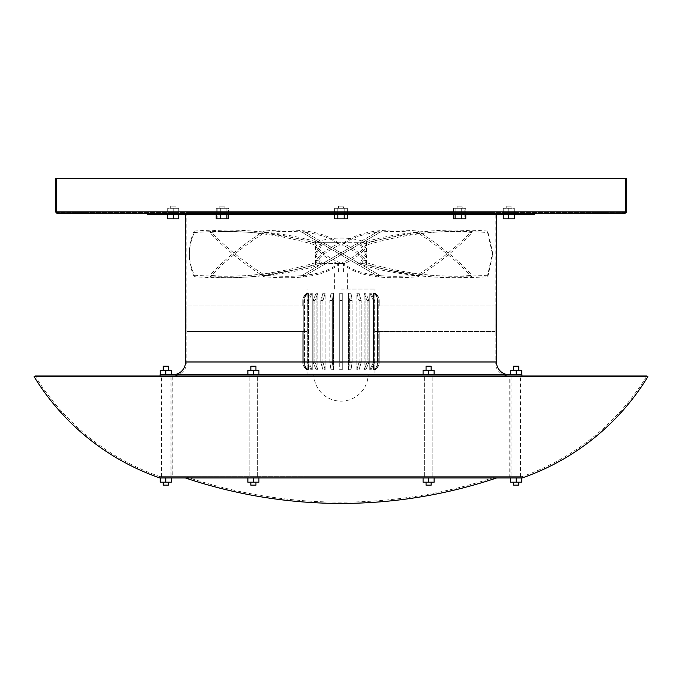 <?xml version="1.0" encoding="UTF-8"?>
<svg xmlns="http://www.w3.org/2000/svg" width="682" height="682" viewBox="0 0 682 682"><rect width="100%" height="100%" fill="white"/><g stroke="black" fill="none" stroke-linecap="round" stroke-linejoin="round"><path stroke-width="0.51" stroke-dasharray="3.41 2.56" d="M194.148 276.67C190.969 269.509 189.374 262.238 189.366 254.855L189.366 252.894C189.374 260.456 191.045 267.898 194.379 275.213L194.148 276.67C236.611 279.893 288.725 275.801 323.839 263.525L344.93 263.525C357.581 257.174 364.751 251.019 366.439 245.077L366.387 243.448C364.06 249.927 356.098 256.33 342.492 262.664L342.893 263.525M313.814 373.958A27.186 27.186 0 0 0 341 401.144A27.186 27.186 0 0 0 368.186 373.958L307.019 373.958L368.186 373.958M341 289.015L374.981 289.015L341 289.015M341 272.024L347.368 272.024L341 272.024M374.128 293.26L374.128 369.712L373.472 369.712L373.472 293.26L374.128 293.26L373.472 293.26L373.472 369.712L374.128 369.712L374.128 293.26C376.762 294.956 378.135 297.412 378.237 300.617C378.126 297.403 376.762 294.948 374.128 293.26M371.042 293.26L371.042 369.712L369.772 369.712L369.772 293.26L371.042 293.26L369.772 293.26L369.772 369.712L371.042 369.712L371.042 293.26L374.725 300.617L371.042 293.26M365.91 293.26L365.91 369.712L364.111 369.712L364.111 293.26L365.91 293.26L364.111 293.26L364.111 369.712L365.91 369.712L365.91 293.26L368.919 300.617L365.91 293.26M359.082 293.26L359.082 369.712L356.874 369.712L356.874 293.26L359.082 293.26L356.874 293.26L356.874 369.712L359.082 369.712L359.082 293.26L361.204 300.617L359.082 293.26M351.017 293.26L351.017 369.712L348.562 369.712L348.562 293.26L351.017 293.26L348.562 293.26L348.562 369.712L351.017 369.712L351.017 293.26L352.117 300.617L351.017 293.26M374.955 331.486L374.955 369.712L374.955 293.26L374.912 331.486L379.209 331.486L374.955 331.486M379.226 306.005L379.226 300.617L379.209 306.005L374.955 306.005L379.226 306.005L379.226 300.617C379.124 297.412 377.709 294.956 374.981 293.26L374.955 293.26C377.683 294.956 379.098 297.412 379.209 300.617C379.098 297.403 377.683 294.948 374.955 293.26L374.981 289.015M379.226 331.486L379.226 362.355C379.124 365.561 377.709 368.016 374.981 369.712L374.955 369.712C377.683 368.016 379.098 365.561 379.209 362.355L379.226 331.486L379.209 362.355C379.098 365.569 377.683 368.024 374.955 369.712L374.981 373.958M342.27 369.712L341 369.712L342.27 369.712L342.27 293.26L342.27 369.712L342.27 293.26L341 293.26L342.27 293.26L342.27 369.712M219.817 206.1L224.915 206.1L224.915 208.308L219.817 208.308L224.915 208.308L219.817 208.308L224.915 208.308L224.915 206.1L219.817 206.1L219.817 208.308L219.817 206.1L224.915 206.1L219.817 206.1M338.451 206.1L343.549 206.1L343.549 208.308L338.451 208.308L343.549 208.308L338.451 208.308L343.549 208.308L343.549 206.1L338.451 206.1L338.451 208.308L338.451 206.1L343.549 206.1L338.451 206.1M457.085 206.1L462.183 206.1L462.183 208.308L457.085 208.308L462.183 208.308L457.085 208.308L462.183 208.308L462.183 206.1L457.085 206.1L457.085 208.308L457.085 206.1L462.183 206.1L457.085 206.1M511.321 206.1L506.223 206.1L511.321 206.1L511.321 208.308L506.223 208.308L511.321 208.308M506.223 206.1L506.223 208.308M254.667 482.183L250.848 482.183L254.667 482.183M250.848 482.183L250.848 485.158L255.946 485.158L254.667 485.158L255.946 485.158L255.946 482.183M168.343 482.183L163.245 482.183L168.343 482.183M427.333 482.183L431.152 482.183L427.333 482.183M426.054 482.183L426.054 485.158L431.152 485.158L426.054 485.158L431.152 485.158L431.152 482.183M513.657 482.183L518.755 482.183L513.657 482.183M513.657 485.158L518.755 485.158M341 477.937L496.667 477.937L341 477.937M341 476.658L496.453 476.658L341 476.658M160.057 476.658A237.856 237.856 0 0 1 35.191 375.995L646.809 375.995A237.856 237.856 0 0 1 521.943 476.658L160.057 476.658L521.943 476.658M251.274 476.658L257.643 476.658L251.274 476.658M255.52 375.995L249.152 375.995L255.52 375.995M430.726 476.658L424.357 476.658L430.726 476.658M426.48 375.995L432.848 375.995L426.48 375.995M511.96 476.658L520.451 476.658L511.96 476.658L511.96 375.995L520.451 375.995L511.96 375.995M520.451 476.658L520.451 375.995M250.848 370.479L250.848 366.225L255.946 366.225L254.667 366.225L255.946 366.225L255.946 370.479L250.848 370.479L255.946 370.479M426.054 370.479L426.054 366.225L431.152 366.225L427.333 366.225L431.152 366.225L431.152 370.479L426.054 370.479L431.152 370.479M513.657 366.225L518.755 366.225M513.657 370.479L518.755 370.479L513.657 370.479M175.777 206.1L170.679 206.1L175.777 206.1L175.777 208.308L170.679 208.308L175.777 208.308M170.679 206.1L170.679 208.308M170.04 476.658L161.549 476.658L170.04 476.658L170.04 375.995L161.549 375.995L170.04 375.995M161.549 476.658L161.549 375.995M168.343 370.479L163.245 370.479L168.343 370.479M534.253 213.321L147.747 213.321L534.253 213.321M495.166 331.486L374.912 331.486L495.183 331.486L495.166 306.005L495.183 361.98L186.817 361.98L495.183 361.98A14.015 14.015 0 0 0 509.198 375.995L172.802 375.995L509.198 375.995L172.802 375.995L509.198 375.995L509.198 476.658L172.802 476.658L172.802 375.995A14.015 14.015 0 0 0 186.817 361.98L186.834 306.005L186.834 331.486L307.088 331.486L186.834 331.486M185.547 214.6L496.453 214.6L185.547 214.6M509.198 374.725L172.802 374.725L509.198 374.725M160.057 375.995L521.943 375.995L160.057 375.995M594.994 213.321L594.994 212.562L605.19 212.562L594.994 212.562L605.19 212.562L594.994 212.562L594.994 213.321L605.19 213.321L605.19 212.562L605.19 213.321L594.994 213.321M76.81 213.321L76.81 212.562L87.006 212.562L76.81 212.562L87.006 212.562L76.81 212.562L76.81 213.321L87.006 213.321L87.006 212.562L87.006 213.321L76.81 213.321M186.834 306.005L307.088 306.005L307.088 331.486L307.088 306.005L186.834 306.005L186.817 212.562L495.183 212.562L186.817 212.562M495.166 306.005L374.912 306.005L495.183 306.005L495.183 212.562M344.93 263.525L323.839 263.525M357.931 262.664L381.281 276.15L380.428 277.617L302.348 232.536L303.217 231.079L379.652 275.213L378.783 276.67L341 254.855L357.931 245.077L357.359 243.448L341 252.894L357.931 262.664L357.632 263.525M361.588 263.525L366.481 254.855L360.045 245.077L360.539 243.448L366.481 252.894L366.481 242.289L341 242.289L366.481 242.289A78.575 78.575 0 0 0 315.519 242.289L341 242.289L315.519 242.289L315.519 252.894L321.955 262.664L321.691 263.525M366.481 252.894L360.045 262.664L360.309 263.525M366.183 263.525C363.259 257.174 355.365 251.019 342.492 245.077L343.251 243.448C356.788 249.927 364.52 256.33 366.439 262.664L366.413 263.525M324.069 262.664L300.719 276.15L301.572 277.617L379.652 232.536L378.783 231.079L302.348 275.213L303.217 276.67L341 254.855L324.069 245.077L324.641 243.448L341 252.894L324.069 262.664L324.368 263.525M358.161 263.525C393.275 275.801 445.389 279.893 487.852 276.67L492.634 254.855L487.621 232.536C445.934 229.442 395.21 233.193 360.045 245.077M360.539 243.448C395.799 231.633 446.292 228.001 487.852 231.079L492.634 252.894L487.621 275.213L487.852 276.67M487.621 232.536L487.852 231.079M360.045 262.664C395.21 274.548 445.934 278.299 487.621 275.213M341 263.525L338.451 263.525L341 263.525M337.07 263.525C324.419 257.174 317.249 251.019 315.561 245.077L315.613 243.448C317.94 249.927 325.902 256.33 339.508 262.664L339.107 263.525M320.412 263.525L315.519 254.855L321.955 245.077L321.461 243.448L315.519 252.894M315.817 263.525C318.741 257.174 326.635 251.019 339.508 245.077L338.749 243.448C325.212 249.927 317.48 256.33 315.561 262.664L315.587 263.525M302.791 331.486L307.045 331.486L302.774 331.486L302.791 362.355L302.791 331.486M302.791 306.005L307.045 306.005L302.774 306.005L302.791 300.617C302.902 297.403 304.317 294.948 307.045 293.26L307.045 306.005L307.045 293.26C304.317 294.956 302.902 297.412 302.791 300.617L302.791 306.005M337.812 212.562L347.377 212.562L334.623 212.562L337.812 212.562L337.812 208.308L334.623 208.308L347.377 208.308L337.812 208.308L337.812 212.562L337.812 208.308L334.623 208.308L334.623 212.562L334.623 208.308L344.188 208.308L344.188 212.562L344.188 208.308L347.377 208.308L347.377 212.562L347.377 208.308L337.812 208.308L337.812 212.562M514.296 212.562L508.772 212.562L514.296 212.562L514.296 208.308L503.248 208.308L514.296 208.308L514.296 212.562M503.248 212.562L508.772 212.562L503.248 212.562L503.248 208.308L503.248 212.562M167.704 212.562L173.228 212.562L167.704 212.562L167.704 208.308L178.752 208.308L167.704 208.308L167.704 212.562M178.752 212.562L173.228 212.562L178.752 212.562L178.752 208.308L178.752 212.562M624.951 212.562L57.049 212.562L624.951 212.562L625.573 211.931L624.951 212.562L625.573 211.931L625.573 178.582L625.573 211.931L625.573 178.582L625.573 211.931L624.976 211.931L625.488 211.931L624.951 213.321L624.976 211.931L625.573 211.931L624.951 212.562M220.721 212.562L228.53 212.562L216.211 212.562L228.53 212.562L220.721 212.562L220.721 208.308L228.53 208.308L216.211 208.308L220.721 208.308L216.211 208.308L216.211 212.562L216.211 208.308L217.856 208.308L217.856 212.562L217.856 208.308L224.02 208.308L224.02 212.562L224.02 208.308L228.53 208.308L228.53 212.562L228.53 208.308L226.876 208.308L226.876 212.562L226.876 208.308L220.721 208.308L220.721 212.562M465.789 212.562L453.47 212.562L465.789 212.562L453.47 212.562L465.789 212.562L465.789 208.308L453.47 208.308L465.789 208.308L461.279 208.308L461.279 212.562L461.279 208.308L455.124 208.308L455.124 212.562L455.124 208.308L453.47 208.308L453.47 212.562L453.47 208.308L457.98 208.308L457.98 212.562L457.98 208.308L464.144 208.308L464.144 212.562L464.144 208.308L465.789 208.308L465.789 212.562M347.377 214.6L334.623 214.6L347.377 214.6L347.377 218.845L344.188 218.845L344.188 214.6L344.188 218.845L347.377 218.845L344.188 218.845L344.188 214.6M508.772 214.6L514.296 214.6L508.772 214.6L508.772 218.845L514.296 218.845L514.296 214.6M173.228 214.6L178.752 214.6L167.704 214.6L173.228 214.6L173.228 218.845L178.752 218.845L178.752 214.6M147.747 214.6L534.253 214.6M216.211 214.6L216.211 218.845L228.53 218.845L216.211 218.845L217.856 218.845L217.856 214.6L228.53 214.6L216.211 214.6L228.53 214.6L217.856 214.6L217.856 218.845L224.02 218.845L224.02 214.6L224.02 218.845L228.53 218.845L228.53 214.6M455.124 214.6L465.789 214.6L453.47 214.6L455.124 214.6L455.124 218.845L461.279 218.845L461.279 214.6M434.127 374.725L434.127 370.479L434.127 374.725L434.127 370.479L423.079 370.479L434.127 370.479L428.603 370.479L428.603 374.725L423.079 374.725L434.127 374.725L423.079 374.725L428.603 374.725L428.603 370.479L423.079 370.479L423.079 374.725M165.794 374.725L160.27 374.725L165.794 374.725L165.794 370.479L160.27 370.479L160.27 374.725M521.943 374.725L160.057 374.725M258.921 374.725L258.921 370.479L258.921 374.725L258.921 370.479L247.873 370.479L258.921 370.479L253.397 370.479L253.397 374.725L258.921 374.725L247.873 374.725L258.921 374.725L253.397 374.725L253.397 370.479L247.873 370.479L247.873 374.725M516.206 374.725L521.73 374.725L516.206 374.725L516.206 370.479L510.69 370.479L510.69 374.725M625.488 178.582L626.34 178.582L626.34 211.931L626.34 178.582L625.488 178.582L625.488 211.931L626.34 211.931L626.34 178.582L55.66 178.582L55.66 211.931L55.66 178.582L55.66 211.931L57.024 211.931L56.427 211.931L56.427 178.582L56.427 211.931L57.049 212.562L56.427 211.931L56.427 178.582L56.427 211.931L57.049 212.562L56.427 211.931L624.976 211.931L57.024 211.931L57.049 213.321L625.53 213.193M626.229 212.486L625.914 212.929M625.914 212.937L625.471 213.227L625.914 212.937M56.086 212.937L57.049 213.321L56.086 212.937M55.66 178.582L56.427 178.582L55.66 178.582M57.024 178.582L56.427 178.582L57.024 178.582M55.66 211.931L55.771 212.486M56.47 213.202L57.049 213.321M165.794 370.479L171.31 370.479L171.31 374.725M163.245 366.225L168.343 366.225M167.704 214.6L167.704 218.845L173.228 218.845M173.228 208.308L173.228 212.562L173.228 208.308M521.73 374.725L521.73 370.479L516.206 370.479M428.603 370.479L428.603 374.725M253.397 370.479L253.397 374.725M428.603 477.937L434.127 477.937L423.079 477.937L434.127 477.937L428.603 477.937L428.603 482.183L423.079 482.183L434.127 482.183L428.603 482.183L428.603 477.937L428.603 482.183L434.127 482.183L434.127 477.937M160.27 477.937L165.794 477.937L160.27 477.937L160.27 482.183L165.794 482.183L165.794 477.937L171.31 477.937L165.794 477.937M522.156 477.937L159.844 477.937M247.873 477.937L247.873 482.183L247.873 477.937L247.873 482.183L253.397 482.183L247.873 482.183L253.397 482.183L253.397 477.937L247.873 477.937L258.921 477.937L247.873 477.937L253.397 477.937L253.397 482.183L258.921 482.183L258.921 477.937L258.921 482.183L253.397 482.183L258.921 482.183L258.921 477.937M521.73 477.937L516.206 477.937L521.73 477.937L521.73 482.183L516.206 482.183L516.206 477.937L510.69 477.937L516.206 477.937M647.9 376.66L34.1 376.66M165.794 482.183L171.31 482.183L171.31 477.937M423.079 477.937L423.079 482.183L423.079 477.937L423.079 482.183L428.603 482.183M510.69 477.937L510.69 482.183L516.206 482.183M163.245 485.158L168.343 485.158M253.397 482.183L253.397 477.937M334.623 214.6L334.623 218.845L337.812 218.845L337.812 214.6L337.812 218.845L344.188 218.845L334.623 218.845L337.812 218.845L337.812 214.6M457.98 218.845L457.98 214.6L457.98 218.845L464.144 218.845L464.144 214.6L464.144 218.845L465.789 218.845L457.98 218.845M508.772 218.845L503.248 218.845L503.248 214.6M461.279 218.845L465.789 218.845L465.789 214.6M455.124 218.845L453.47 218.845L453.47 214.6M337.812 218.845L344.188 218.845M226.876 218.845L226.876 214.6M220.721 218.845L220.721 214.6M508.772 208.308L508.772 212.562L508.772 208.308M344.188 208.308L344.188 212.562L344.188 208.308M307.045 331.486L307.045 369.712C304.317 368.016 302.902 365.561 302.791 362.355C302.902 365.569 304.317 368.024 307.045 369.712L307.045 331.486M339.73 369.712L341 369.712L339.73 369.712L339.73 293.26L339.73 369.712M341 293.26L339.73 293.26L341 293.26M330.983 293.26L330.983 369.712L333.438 369.712L333.438 293.26L330.983 293.26L333.438 293.26L333.438 369.712L330.983 369.712L330.983 293.26L329.883 300.617L329.883 362.355L330.983 369.712L329.883 362.355L329.883 300.617L330.983 293.26M322.918 293.26L322.918 369.712L325.126 369.712L325.126 293.26L322.918 293.26L325.126 293.26L325.126 369.712L322.918 369.712L322.918 293.26L320.796 300.617L320.796 362.355L322.918 369.712L320.796 362.355L320.796 300.617L322.918 293.26M316.09 293.26L316.09 369.712L317.889 369.712L317.889 293.26L316.09 293.26L317.889 293.26L317.889 369.712L316.09 369.712L316.09 293.26L313.081 300.617L313.081 362.355L316.09 369.712L313.081 362.355L313.081 300.617L316.09 293.26M310.958 293.26L310.958 369.712L312.228 369.712L312.228 293.26L310.958 293.26L312.228 293.26L312.228 369.712L310.958 369.712L310.958 293.26L307.275 300.617L307.275 362.355L310.958 369.712L307.275 362.355L307.275 300.617L310.958 293.26M307.872 293.26L307.872 369.712L308.528 369.712L308.528 293.26L307.872 293.26L308.528 293.26L308.528 369.712L307.872 369.712L307.872 293.26C305.238 294.956 303.865 297.412 303.763 300.617L303.763 362.355C303.874 365.569 305.238 368.024 307.872 369.712C305.238 368.016 303.865 365.561 303.763 362.355L303.763 300.617C303.874 297.403 305.238 294.948 307.872 293.26M302.774 331.486L302.774 362.355C302.876 365.561 304.291 368.016 307.019 369.712L307.019 373.958M302.774 306.005L302.774 300.617C302.876 297.412 304.291 294.956 307.019 293.26L307.019 289.015M378.237 362.355L378.237 300.617L378.237 362.355C378.126 365.569 376.762 368.024 374.128 369.712C376.762 368.016 378.135 365.561 378.237 362.355L377.572 362.355C377.47 365.569 376.097 368.024 373.472 369.712C376.106 368.016 377.47 365.561 377.572 362.355L377.572 300.617L377.572 362.355L378.237 362.355M373.472 293.26C376.106 294.956 377.47 297.412 377.572 300.617C377.47 297.403 376.097 294.948 373.472 293.26M374.725 362.355L374.725 300.617L374.725 362.355L371.042 369.712L374.725 362.355L373.446 362.355L369.772 369.712L373.446 362.355L373.446 300.617L373.446 362.355L374.725 362.355M369.772 293.26L373.446 300.617L369.772 293.26M368.919 362.355L368.919 300.617L368.919 362.355L365.91 369.712L368.919 362.355L367.112 362.355L364.111 369.712L367.112 362.355L367.112 300.617L367.112 362.355L368.919 362.355M364.111 293.26L367.112 300.617L364.111 293.26M361.204 362.355L361.204 300.617L361.204 362.355L359.082 369.712L361.204 362.355L358.996 362.355L356.874 369.712L358.996 362.355L358.996 300.617L358.996 362.355L361.204 362.355M356.874 293.26L358.996 300.617L356.874 293.26M352.117 362.355L352.117 300.617L352.117 362.355L351.017 369.712L352.117 362.355L349.661 362.355L348.562 369.712L349.661 362.355L349.661 300.617L349.661 362.355L352.117 362.355M348.562 293.26L349.661 300.617L348.562 293.26M339.73 293.26L339.73 362.355L339.73 293.26M332.339 362.355L332.339 300.617L333.438 293.26L332.339 300.617L332.339 362.355L333.438 369.712L332.339 362.355L329.883 362.355L332.339 362.355M323.004 362.355L323.004 300.617L325.126 293.26L323.004 300.617L323.004 362.355L325.126 369.712L323.004 362.355L320.796 362.355L323.004 362.355M314.888 362.355L314.888 300.617L317.889 293.26L314.888 300.617L314.888 362.355L317.889 369.712L314.888 362.355L313.081 362.355L314.888 362.355M308.554 362.355L308.554 300.617L312.228 293.26L308.554 300.617L308.554 362.355L312.228 369.712L308.554 362.355L307.275 362.355L308.554 362.355M304.428 362.355L304.428 300.617C304.53 297.403 305.903 294.948 308.528 293.26C305.894 294.956 304.53 297.412 304.428 300.617L304.428 362.355C304.53 365.569 305.903 368.024 308.528 369.712C305.894 368.016 304.53 365.561 304.428 362.355L303.763 362.355L304.428 362.355M357.931 245.077L381.281 231.599L380.428 230.124L357.359 243.448M264.659 232.536L263.874 231.079C241.3 245.801 223.329 260.507 209.988 275.213L210.448 276.67C223.926 261.948 241.991 247.234 264.659 232.536C301.086 229.229 326.03 233.406 339.508 245.077M318.247 263.525C278.384 275.801 236.518 279.893 210.448 276.67M315.561 262.664C276.142 274.548 235.682 278.299 209.988 275.213M338.749 243.448C325.144 231.88 300.182 227.754 263.874 231.079M189.366 254.855C189.374 247.293 191.045 239.851 194.379 232.536L194.148 231.079C190.969 238.231 189.374 245.503 189.366 252.894M321.955 262.664C286.79 274.548 236.066 278.299 194.379 275.213M194.379 232.536C236.066 229.442 286.79 233.193 321.955 245.077M321.461 243.448C286.201 231.633 235.708 228.001 194.148 231.079M209.988 232.536L210.448 231.079C223.926 245.801 241.991 260.507 264.659 275.213L263.874 276.67C241.3 261.948 223.329 247.234 209.988 232.536C235.682 229.442 276.142 233.193 315.561 245.077M339.491 263.525C326.371 275.656 301.171 280.038 263.874 276.67M339.508 262.664C326.03 274.335 301.086 278.512 264.659 275.213M315.613 243.448C276.219 231.633 236.057 228.001 210.448 231.079M324.069 245.077L300.719 231.599L301.572 230.124L324.641 243.448M417.341 232.536L418.126 231.079C440.7 245.801 458.671 260.507 472.012 275.213L471.552 276.67C458.074 261.948 440.009 247.234 417.341 232.536C380.914 229.229 355.97 233.406 342.492 245.077M363.753 263.525C403.616 275.801 445.482 279.893 471.552 276.67M366.439 262.664C405.858 274.548 446.318 278.299 472.012 275.213M343.251 243.448C356.857 231.88 381.818 227.754 418.126 231.079M472.012 232.536L471.552 231.079C458.074 245.801 440.009 260.507 417.341 275.213L418.126 276.67C440.7 261.948 458.671 247.234 472.012 232.536C446.318 229.442 405.858 233.193 366.439 245.077M342.509 263.525C355.629 275.656 380.829 280.038 418.126 276.67M342.492 262.664C355.97 274.335 380.914 278.512 417.341 275.213M366.387 243.448C405.781 231.633 445.943 228.001 471.552 231.079M224.915 212.562L219.817 212.562L219.817 214.6L224.915 214.6L219.817 214.6L224.915 214.6L219.817 214.6L219.817 212.562L224.915 212.562L224.915 214.6L224.915 212.562L219.817 212.562L224.915 212.562M225.768 212.562L225.768 214.6L218.973 214.6L225.768 214.6L218.973 214.6L225.768 214.6L225.768 212.562L218.973 212.562L218.973 214.6L218.973 212.562L225.768 212.562M343.549 212.562L338.451 212.562L338.451 214.6L343.549 214.6L338.451 214.6L343.549 214.6L338.451 214.6L338.451 212.562L343.549 212.562L343.549 214.6L343.549 212.562L338.451 212.562L343.549 212.562M344.401 212.562L344.401 214.6L337.599 214.6L344.401 214.6L337.599 214.6L344.401 214.6L344.401 212.562L337.599 212.562L337.599 214.6L337.599 212.562L344.401 212.562M462.183 212.562L457.085 212.562L457.085 214.6L462.183 214.6L457.085 214.6L462.183 214.6L457.085 214.6L457.085 212.562L462.183 212.562L462.183 214.6L462.183 212.562L457.085 212.562L462.183 212.562M463.027 212.562L463.027 214.6L456.232 214.6L463.027 214.6L456.232 214.6L463.027 214.6L463.027 212.562L456.232 212.562L456.232 214.6L456.232 212.562L463.027 212.562M506.223 212.562L511.321 212.562L506.223 212.562L506.223 214.6L511.321 214.6L506.223 214.6M511.321 212.562L511.321 214.6M512.173 212.562L505.371 212.562L512.173 212.562L512.173 214.6L505.371 214.6L512.173 214.6M505.371 212.562L505.371 214.6M170.679 212.562L175.777 212.562L170.679 212.562L170.679 214.6L175.777 214.6L170.679 214.6M175.777 212.562L175.777 214.6M176.629 212.562L169.827 212.562L176.629 212.562L176.629 214.6L169.827 214.6L176.629 214.6M169.827 212.562L169.827 214.6M510.042 476.658L171.958 476.658L510.042 476.658L510.042 375.995L171.958 375.995L510.042 375.995M171.958 476.658L171.958 375.995M172.802 476.658L509.198 476.658M496.453 361.98L185.547 361.98M57.024 211.931L624.976 211.931M56.512 211.931L56.512 178.582M377.572 300.617L378.237 300.617L377.572 300.617M373.446 300.617L374.725 300.617L373.446 300.617M367.112 300.617L368.919 300.617L367.112 300.617M358.996 300.617L361.204 300.617L358.996 300.617M349.661 300.617L352.117 300.617L349.661 300.617M339.73 300.617L342.27 300.617L339.73 300.617M342.27 362.355L339.73 362.355L342.27 362.355M329.883 300.617L332.339 300.617L329.883 300.617M320.796 300.617L323.004 300.617L320.796 300.617M313.081 300.617L314.888 300.617L313.081 300.617M307.275 300.617L308.554 300.617L307.275 300.617M303.763 300.617L304.428 300.617L303.763 300.617M347.368 289.015L347.368 272.024M343.549 272.024L343.549 263.525M185.547 476.658A486.88 486.88 0 0 0 496.453 476.658M249.152 476.658L249.152 375.995L249.152 476.658M424.357 476.658L424.357 375.995L424.357 476.658M432.848 476.658L432.848 375.995L432.848 476.658M257.643 476.658L257.643 375.995L257.643 476.658M366.481 263.525L366.481 254.855M492.634 254.855L492.634 252.894M315.519 263.525L315.519 254.855M338.451 272.024L338.451 263.525M334.632 289.015L334.632 272.024"/><path stroke-width="1.02" d="M163.245 482.183L163.245 485.158L168.343 485.158L168.343 482.183M255.946 482.183L255.946 485.158L250.848 485.158L250.848 482.183M431.152 482.183L431.152 485.158L426.054 485.158L426.054 482.183M518.755 482.183L518.755 485.158L513.657 485.158L513.657 482.183M35.191 375.995L646.809 375.995L647.9 376.66L34.1 376.66L35.191 375.995M34.1 376.66A239.126 239.126 0 0 0 159.844 477.937L522.156 477.937A239.126 239.126 0 0 0 647.9 376.66M513.657 370.479L513.657 366.225L518.755 366.225L518.755 370.479M431.152 370.479L431.152 366.225L426.054 366.225L426.054 370.479M255.946 370.479L255.946 366.225L250.848 366.225L250.848 370.479M168.343 370.479L168.343 366.225L163.245 366.225L163.245 370.479M534.253 213.321L534.253 214.6L147.747 214.6L147.747 213.321M185.547 214.6L185.547 361.98L496.453 361.98L496.453 214.6M185.547 361.98A12.745 12.745 0 0 1 172.802 374.725M496.453 361.98A12.745 12.745 0 0 0 509.198 374.725M521.943 375.995L521.943 374.725L160.057 374.725L160.057 375.995M625.914 212.929L626.34 211.931L624.951 213.321L625.488 211.931L624.976 211.931L624.951 213.321L57.049 213.321L57.024 211.931L56.512 211.931L56.794 213.159M57.049 213.321L56.512 211.931L55.66 211.931L57.049 213.321L55.66 211.931L55.66 178.582L626.34 178.582L626.229 212.486M625.147 213.227L626.34 211.931L625.488 211.931L625.488 178.582M160.27 374.725L160.27 370.479L165.794 370.479L165.794 374.725M165.794 370.479L171.31 370.479L171.31 374.725M173.228 214.6L173.228 218.845L178.752 218.845L178.752 214.6M173.228 218.845L167.704 218.845L167.704 214.6M247.873 374.725L247.873 370.479L258.921 370.479L258.921 374.725M253.397 370.479L253.397 374.725M423.079 374.725L423.079 370.479L434.127 370.479L434.127 374.725M428.603 370.479L428.603 374.725M516.206 374.725L516.206 370.479L510.69 370.479L510.69 374.725M516.206 370.479L521.73 370.479L521.73 374.725M165.794 477.937L165.794 482.183L171.31 482.183L171.31 477.937M165.794 482.183L160.27 482.183L160.27 477.937M521.73 477.937L521.73 482.183L510.69 482.183L510.69 477.937M516.206 482.183L516.206 477.937M434.127 477.937L434.127 482.183L423.079 482.183L423.079 477.937M428.603 482.183L428.603 477.937M258.921 477.937L258.921 482.183L247.873 482.183L247.873 477.937M253.397 482.183L253.397 477.937M228.53 214.6L228.53 218.845L216.211 218.845L216.211 214.6M226.876 218.845L226.876 214.6M220.721 218.845L220.721 214.6M347.377 214.6L347.377 218.845L334.623 218.845L334.623 214.6M337.812 218.845L337.812 214.6M344.188 218.845L344.188 214.6M465.789 214.6L465.789 218.845L455.124 218.845L455.124 214.6M461.279 218.845L461.279 214.6M455.124 218.845L453.47 218.845L453.47 214.6M514.296 214.6L514.296 218.845L508.772 218.845L508.772 214.6M508.772 218.845L503.248 218.845L503.248 214.6M624.976 211.931L57.024 211.931M56.512 178.582L56.512 211.931M185.334 477.937A488.15 488.15 0 0 0 496.667 477.937"/></g></svg>
